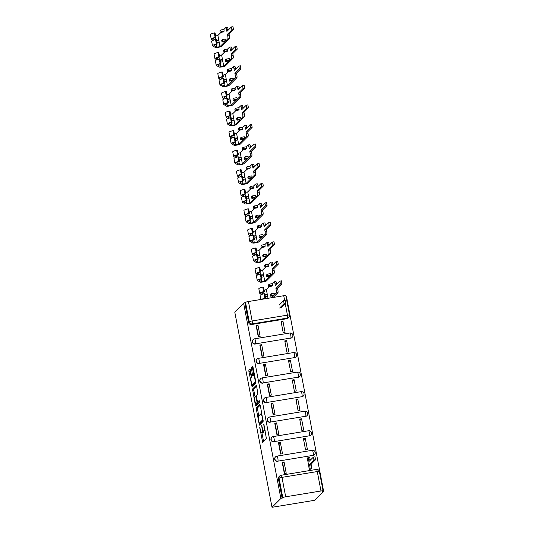 <?xml version="1.0" encoding="UTF-8"?>
<svg xmlns="http://www.w3.org/2000/svg" width="534" height="534" viewBox="0 0 534 534"><rect width="100%" height="100%" fill="white"/><g stroke="black" fill="none" stroke-linecap="round" stroke-linejoin="round"><path stroke-width="0.8" d="M259.724 427.213L262.648 442.332L266.393 438.621L263.869 424.116L263.903 426.092A4.045 0.768 -99.3 0 1 263.996 430.684L263.683 430.991A4.045 0.768 -99.3 0 1 263.589 431.045A4.045 0.768 -99.3 0 1 262.274 427.714L261.667 425.298L261.987 428.001A4.045 0.768 -99.3 0 1 262.081 432.593L261.767 432.907A4.045 0.768 -99.3 0 1 261.673 432.954A4.045 0.768 -99.3 0 1 260.358 429.623L259.724 427.213M290.576 338.276A2.577 2.503 45.1 0 0 291.911 337.595L292.145 337.361A2.577 2.503 -134.9 0 1 290.803 338.042L255.512 343.849A2.577 2.503 -134.9 0 1 253.216 339.517A2.577 2.503 -134.9 0 1 254.558 338.836A2.577 0.487 80.7 0 1 254.618 338.803A2.577 0.487 80.7 0 1 255.452 340.919A2.577 0.487 80.7 0 1 255.512 343.849L290.803 338.042A2.577 0.487 -99.3 0 0 290.75 335.118A2.577 0.487 80.7 0 0 289.909 332.996A2.577 0.487 80.7 0 0 289.849 333.029M294.301 357.827A2.577 2.503 45.1 0 0 295.642 357.146L295.876 356.912A2.577 2.503 -134.9 0 1 294.534 357.593L259.244 363.4A2.577 2.503 -134.9 0 1 256.947 359.068A2.577 2.503 -134.9 0 1 258.282 358.387A2.577 0.487 80.7 0 1 258.343 358.354A2.577 0.487 80.7 0 1 259.184 360.47A2.577 0.487 80.7 0 1 259.244 363.4L294.534 357.593A2.577 0.487 -99.3 0 0 294.474 354.669A2.577 0.487 80.7 0 0 293.64 352.547A2.577 0.487 80.7 0 0 293.58 352.58M298.032 377.378A2.577 2.503 45.1 0 0 299.374 376.697L299.601 376.463A2.577 2.503 -134.9 0 1 298.266 377.144L262.968 382.951A2.577 2.503 -134.9 0 1 260.679 378.619A2.577 2.503 -134.9 0 1 262.014 377.939A2.577 0.487 80.7 0 1 262.074 377.905A2.577 0.487 80.7 0 1 262.915 380.021A2.577 0.487 80.7 0 1 262.968 382.951L298.266 377.144A2.577 0.487 -99.3 0 0 298.206 374.221A2.577 0.487 80.7 0 0 297.371 372.098A2.577 0.487 80.7 0 0 297.304 372.131M301.763 396.929A2.577 2.503 45.1 0 0 303.098 396.248L303.332 396.014A2.577 2.503 -134.9 0 1 301.99 396.695L266.7 402.502A2.577 2.503 -134.9 0 1 264.403 398.17A2.577 2.503 -134.9 0 1 265.745 397.49A2.577 0.487 80.7 0 1 265.805 397.456A2.577 0.487 80.7 0 1 266.64 399.572A2.577 0.487 80.7 0 1 266.7 402.502L301.99 396.695A2.577 0.487 -99.3 0 0 301.937 393.772A2.577 0.487 80.7 0 0 301.096 391.649A2.577 0.487 80.7 0 0 301.036 391.682M305.495 416.48A2.577 2.503 45.1 0 0 306.83 415.792L307.063 415.565A2.577 2.503 -134.9 0 1 305.722 416.246L270.431 422.054A2.577 2.503 -134.9 0 1 268.135 417.721A2.577 2.503 -134.9 0 1 269.476 417.041A2.577 0.487 80.7 0 1 269.536 417.007A2.577 0.487 80.7 0 1 270.371 419.123A2.577 0.487 80.7 0 1 270.431 422.054L305.722 416.246A2.577 0.487 -99.3 0 0 305.662 413.323A2.577 0.487 80.7 0 0 304.827 411.2A2.577 0.487 80.7 0 0 304.767 411.233M309.219 436.031A2.577 2.503 45.1 0 0 310.561 435.344L310.788 435.117A2.577 2.503 -134.9 0 1 309.453 435.797L274.162 441.605A2.577 2.503 -134.9 0 1 271.866 437.273A2.577 2.503 -134.9 0 1 273.201 436.592A2.577 0.487 80.7 0 1 273.261 436.558A2.577 0.487 80.7 0 1 274.102 438.674A2.577 0.487 80.7 0 1 274.162 441.605L309.453 435.797A2.577 0.487 -99.3 0 0 309.393 432.874A2.577 0.487 80.7 0 0 308.559 430.751A2.577 0.487 80.7 0 0 308.498 430.784M312.951 455.582A2.577 2.503 45.1 0 0 314.292 454.895L314.519 454.668A2.577 2.503 -134.9 0 1 313.184 455.348L277.887 461.156A2.577 2.503 -134.9 0 1 275.591 456.824A2.577 2.503 -134.9 0 1 276.932 456.143A2.577 0.487 80.7 0 1 276.992 456.103A2.577 0.487 80.7 0 1 277.834 458.225A2.577 0.487 80.7 0 1 277.887 461.156L313.184 455.348A2.577 0.487 -99.3 0 0 313.124 452.425A2.577 0.487 80.7 0 0 312.283 450.302A2.577 0.487 80.7 0 0 312.223 450.336M250.353 369.908L249.912 368.881L248.871 369.922L248.897 371.357L252.081 386.916L255.819 383.198L255.793 381.763L253.023 367.245L252.609 366.204L251.32 367.479L252.535 375.122L252.949 376.163L253.603 375.529A3.378 0.641 -99.3 0 1 253.683 375.482A3.378 0.641 -99.3 0 1 254.825 378.493A3.378 0.641 -99.3 0 1 254.858 382.11L252.415 384.547A3.378 0.641 -99.3 0 1 252.335 384.587A3.378 0.641 -99.3 0 1 251.194 381.583A3.378 0.641 -99.3 0 1 251.16 377.965L251.534 376.123L250.353 369.908M243.624 303.205L280.871 498.469L272.013 507.3L234.766 312.043L243.624 303.205L245.527 302.357A2.577 0.34 -10.8 0 1 248.437 301.523L283.734 295.723A2.577 0.34 -10.8 0 1 285.837 295.662L289.548 315.087A2.577 0.34 -10.8 0 0 287.439 315.147L285.263 303.766M256.166 408.176L259.377 425.171L263.115 421.459L260.318 405.506L259.878 404.485L256.166 408.176L257.415 407.976L258.696 415.979M255.319 404.999L252.522 389.052L256.26 385.334L256.674 386.376L257.882 394.025L256.38 395.527L256.407 396.962L257.608 402.122L259.224 400.533L259.531 402.269L255.759 406.027L255.319 404.999L256.567 404.799L256.347 403.651M289.508 315.16A2.577 2.503 -134.9 0 1 288.834 317.39L288.18 318.044A2.577 2.503 -134.9 0 1 286.845 318.725L251.554 324.525L252.202 323.878A2.577 2.503 -134.9 0 1 249.231 321.782L245.527 302.357M320.981 490.986L317.276 471.555L281.979 477.363L285.683 496.787L320.981 490.986A2.577 0.34 169.2 0 1 323.09 490.92A2.577 0.34 169.2 0 1 323.05 490.993L322.402 491.64L323.651 491.434L286.404 296.176L285.95 296.25M323.651 491.434L314.786 500.271L272.013 507.3M285.683 496.787A2.577 0.34 169.2 0 0 282.773 497.615L279.068 478.19A2.577 2.503 -134.9 0 1 281.084 475.273A2.577 0.487 -99.3 0 1 281.144 475.24A2.577 2.577 0 0 0 279.743 475.954L279.095 476.602A2.577 2.503 -134.9 0 0 278.414 478.838L279.068 478.19A2.577 0.34 169.2 0 1 281.979 477.363A2.577 0.487 -99.3 0 0 281.144 475.24L316.435 469.439A2.577 0.487 -99.3 0 0 316.375 469.473M280.871 498.469L282.773 497.615M307.364 458.179L309.299 469.493L311.142 469.039M284.081 462.01L282.206 462.317L284.362 473.591L286.231 473.284L284.081 462.01L282.713 463.365L284.655 473.545M280.35 442.459L278.481 442.766L280.63 454.04L282.499 453.733L280.35 442.459L278.982 443.814L280.924 453.993M305.294 438.354L303.419 438.661L305.575 449.942L307.444 449.635L305.294 438.354L303.672 439.969M276.619 422.908L274.75 423.215L276.899 434.496L278.775 434.182L276.619 422.908L275.257 424.263L277.199 434.442M301.563 418.803L299.694 419.11L301.844 430.391L303.712 430.084L301.563 418.803L299.941 420.418M272.894 403.357L271.018 403.664L273.174 414.945L275.043 414.631L272.894 403.357L271.526 404.712L273.468 414.891M297.832 399.252L295.963 399.559L298.112 410.84L299.988 410.533L297.832 399.252L296.21 400.867M269.163 383.806L267.294 384.113L269.443 395.394L271.312 395.08L269.163 383.806L267.794 385.161L269.737 395.34M294.101 379.701L292.231 380.008L294.388 391.288L296.257 390.981L294.101 379.701L292.485 381.316M265.431 364.255L263.562 364.562L265.712 375.843L267.581 375.529L265.431 364.255L264.07 365.61L266.005 375.789M290.376 360.15L288.5 360.457L290.656 371.737L292.525 371.43L290.376 360.15L288.754 361.765M261.7 344.704L259.831 345.011L261.98 356.291L263.856 355.978L261.7 344.704L260.338 346.059L262.281 356.238M286.645 340.599L284.776 340.906L286.925 352.186L288.794 351.879L286.645 340.599L285.022 342.214M257.975 325.153L256.1 325.46L258.256 336.74L260.125 336.427L257.975 325.153L256.607 326.508L258.549 336.687M282.913 321.047L281.044 321.355L283.194 332.635L285.069 332.328L282.913 321.047L281.291 322.663M292.819 335.125A2.577 2.503 -134.9 0 1 292.145 337.361A2.577 2.577 0 0 0 289.909 332.996L254.618 338.803A2.577 2.577 0 0 0 253.216 339.517L252.982 339.744A2.577 2.503 45.1 0 0 255.279 344.076M296.55 354.676A2.577 2.503 -134.9 0 1 295.876 356.912A2.577 2.577 0 0 0 293.64 352.547L258.343 358.354A2.577 2.577 0 0 0 256.947 359.068L256.714 359.295A2.577 2.503 45.1 0 0 259.01 363.627M300.282 374.227A2.577 2.503 -134.9 0 1 299.601 376.463A2.577 2.577 0 0 0 297.371 372.098L262.074 377.905A2.577 2.577 0 0 0 260.679 378.619L260.445 378.846A2.577 2.503 45.1 0 0 262.741 383.178M304.006 393.778A2.577 2.503 -134.9 0 1 303.332 396.014A2.577 2.577 0 0 0 301.096 391.649L265.805 397.456A2.577 2.577 0 0 0 264.403 398.17L264.176 398.397A2.577 2.503 45.1 0 0 266.466 402.729M307.738 413.329A2.577 2.503 -134.9 0 1 307.063 415.565A2.577 2.577 0 0 0 304.827 411.2L269.536 417.007A2.577 2.577 0 0 0 268.135 417.721L267.901 417.948A2.577 2.503 45.1 0 0 270.197 422.281M311.469 432.88A2.577 2.503 -134.9 0 1 310.788 435.117A2.577 2.577 0 0 0 308.559 430.751L273.261 436.558A2.577 2.577 0 0 0 271.866 437.273L271.632 437.5A2.577 2.503 45.1 0 0 273.929 441.832M315.2 452.431A2.577 2.503 -134.9 0 1 314.519 454.668A2.577 2.577 0 0 0 312.283 450.302L276.992 456.103A2.577 2.577 0 0 0 275.591 456.824L275.364 457.051A2.577 2.503 45.1 0 0 277.66 461.383M244.872 303.005L248.577 322.429A2.577 2.503 45.1 0 0 251.554 324.525M282.119 498.262L278.414 478.838M261.673 432.954L262.922 432.754A4.045 0.768 -99.3 0 0 263.015 432.7L261.767 432.907M263.576 431.051A4.045 0.768 -99.3 0 1 263.322 432.393L263.015 432.7M263.589 431.045L264.837 430.845A4.045 0.768 -99.3 0 0 264.931 430.791L263.683 430.991M261.927 432.914L263.562 441.438M260.245 405.159L257.415 407.976M260.051 423.095L260.292 424.276M258.997 422.487L259.304 423.208L262.561 419.964L262.201 417.174A4.045 0.768 -99.3 0 0 260.886 413.843A4.045 0.768 -99.3 0 0 260.792 413.897L258.563 416.113A4.045 0.768 -99.3 0 0 258.656 420.705L258.997 422.487M260.505 423.008L259.304 423.208M263.149 420.412L260.552 423.001M255.052 396.849L253.797 390.281L252.549 390.488M256.594 386.029L253.763 388.845L253.797 390.281M258.816 401.908L259.511 401.274M254.818 397.082A3.378 0.641 -99.3 0 0 254.851 400.7A3.378 0.641 -99.3 0 0 255.993 403.704A3.378 0.641 -99.3 0 0 256.073 403.664L256.934 402.803L256.907 401.368L255.706 396.208L254.818 397.082M257.154 403.484A3.378 0.641 -99.3 0 0 257.241 403.504A3.378 0.641 -99.3 0 0 257.321 403.457L256.073 403.664M258.256 402.015L257.321 403.457M256.567 404.799L256.64 405.146M253.49 384.367A3.378 0.641 -99.3 0 0 253.583 384.38A3.378 0.641 -99.3 0 0 253.663 384.34L252.415 384.547M255.853 382.157L253.663 384.34M252.942 366.898L252.602 368.707L253.91 375.449M252.695 384.527L252.989 386.015M250.272 369.561L250.146 371.15L251.401 377.725M309.353 457.551A2.577 0.487 80.7 0 1 309.413 457.518A2.577 0.487 80.7 0 1 310.247 459.64L310.341 460.134M309.34 469.486L309.853 468.972A2.577 0.487 -99.3 0 0 309.8 466.048L309.486 464.42L313.932 459.988L313.411 457.091L308.939 461.536L308.625 459.907A2.577 0.487 -99.3 0 0 307.791 457.785A2.577 0.487 -99.3 0 0 307.731 457.818L307.177 458.366M313.451 457.097L315.033 456.824L315.547 459.727L311.108 464.153L311.422 465.781A2.577 0.487 80.7 0 1 311.476 468.705L309.853 468.972M310.962 469.219L311.476 468.705M311.108 464.153L309.486 464.42M279.649 308.011L284.095 303.586L283.581 300.682L279.102 305.128M283.614 300.689L285.196 300.415L285.717 303.319L281.271 307.744M275.784 281.592A2.577 0.487 80.7 0 1 275.844 281.558A2.577 0.487 80.7 0 1 276.679 283.681L276.779 284.175M274.483 294.815L271.365 295.322L271.058 293.693L274.176 293.186L274.483 294.815L276.292 293.012A2.577 0.487 -99.3 0 0 276.232 290.089L275.924 288.46L280.363 284.035L279.849 281.131L275.37 285.577L275.063 283.948A2.577 0.487 -99.3 0 0 274.222 281.825A2.577 0.487 -99.3 0 0 274.162 281.859L272.353 283.661L272.667 285.289L269.55 285.797L269.236 284.168L268.402 285.009L268.709 286.638L271.826 286.124L272.667 285.289M272.353 283.661L269.236 284.168M269.496 286.504L266.373 289.622L264.136 290.189M264.998 294.701L267.234 294.134L266.373 289.622M263.035 293.987L261.38 292.806M261.426 293.039A6.048 0.794 169.2 0 1 261.34 292.932A6.048 0.794 169.2 0 1 264.41 291.631L263.549 287.118L262.755 287.072A7.723 1.015 169.2 0 0 258.836 288.74L259.698 293.246A7.723 1.015 169.2 0 0 259.804 293.38L261.62 294.448M264.41 291.631L263.616 291.584L262.755 287.072M263.616 291.584A7.723 1.015 169.2 0 0 259.698 293.246M265.038 294.928A3.217 0.421 169.2 0 0 267.294 294.461M265.405 296.831L267.641 296.263L267.234 294.134M271.058 293.693L270.217 294.534L270.524 296.163L273.642 295.649L271.559 297.725M263.182 299.1A6.048 0.794 -10.8 0 1 265.678 298.272L264.817 293.76L264.023 293.713A7.723 1.015 169.2 0 0 260.105 295.382L260.886 299.481M265.678 298.272L264.884 298.226L264.023 293.713M264.884 298.226A7.723 1.015 169.2 0 0 261.506 299.38M279.889 281.138L281.471 280.864L281.985 283.768L277.54 288.193L277.854 289.822A2.577 0.487 80.7 0 1 277.914 292.745L276.292 293.012M273.181 297.458L277.914 292.745M270.524 296.163L271.365 295.322M268.709 286.638L269.55 285.797M277.54 288.193L275.924 288.46M272.053 262.04A2.577 0.487 80.7 0 1 272.113 262.007A2.577 0.487 80.7 0 1 272.954 264.13L273.048 264.624M270.751 275.264L267.634 275.771L267.327 274.142L270.444 273.635L270.751 275.264L272.56 273.461A2.577 0.487 -99.3 0 0 272.5 270.538L272.193 268.909L276.632 264.484L276.118 261.58L271.639 266.025L271.332 264.397A2.577 0.487 -99.3 0 0 270.491 262.274A2.577 0.487 -99.3 0 0 270.431 262.307L268.629 264.11L268.936 265.738L265.819 266.246L265.511 264.617L264.67 265.458L264.977 267.087L268.095 266.573L268.936 265.738M268.629 264.11L265.511 264.617M265.765 266.953L262.641 270.07L260.405 270.638M261.266 275.15L263.502 274.583L262.641 270.07M259.304 274.436L257.655 273.254M257.695 273.488A6.048 0.794 169.2 0 1 257.608 273.381A6.048 0.794 169.2 0 1 260.679 272.08L259.818 267.567L259.03 267.521A7.723 1.015 169.2 0 0 255.105 269.189L255.966 273.695A7.723 1.015 169.2 0 0 256.08 273.829L257.889 274.897M260.679 272.08L259.884 272.033L259.03 267.521M259.884 272.033A7.723 1.015 169.2 0 0 255.966 273.695M261.313 275.377A3.217 0.421 169.2 0 0 263.562 274.91M261.673 277.279L263.909 276.712L263.502 274.583M267.327 274.142L266.486 274.983L266.8 276.612L269.917 276.098L264.771 281.224L261.78 281.785L258.963 280.13A6.048 0.794 -10.8 0 1 258.877 280.03A6.048 0.794 -10.8 0 1 261.947 278.721L261.086 274.209L260.292 274.162A7.723 1.015 169.2 0 0 256.373 275.831L257.234 280.343A7.723 1.015 169.2 0 0 257.348 280.47L260.158 282.132A3.217 0.421 169.2 0 0 263.282 281.899A3.217 0.421 169.2 0 0 266.393 280.957L274.182 273.194L272.56 273.461M261.947 278.721L261.153 278.675L260.292 274.162M261.153 278.675A7.723 1.015 169.2 0 0 257.234 280.343M276.158 261.587L277.74 261.313L278.254 264.217L273.815 268.642L274.122 270.271A2.577 0.487 80.7 0 1 274.182 273.194M266.8 276.612L267.634 275.771M264.977 267.087L265.819 266.246M273.815 268.642L272.193 268.909M268.322 242.489A2.577 0.487 80.7 0 1 268.388 242.456A2.577 0.487 80.7 0 1 269.223 244.579L269.316 245.073M267.027 255.713L263.909 256.22L263.596 254.591L266.713 254.084L267.027 255.713L268.829 253.91A2.577 0.487 -99.3 0 0 268.776 250.987L268.462 249.358L272.907 244.932L272.387 242.029L267.914 246.474L267.601 244.846A2.577 0.487 -99.3 0 0 266.766 242.723A2.577 0.487 -99.3 0 0 266.706 242.756L264.897 244.559L265.211 246.187L262.087 246.695L261.78 245.066L260.939 245.907L261.253 247.536L264.37 247.022L265.211 246.187M264.897 244.559L261.78 245.066M262.04 247.409L258.91 250.519L256.674 251.087M257.535 255.599L259.771 255.032L258.91 250.519M255.579 254.885L253.924 253.703M253.97 253.937A6.048 0.794 169.2 0 1 253.877 253.837A6.048 0.794 169.2 0 1 256.954 252.529L256.093 248.016L255.299 247.97A7.723 1.015 169.2 0 0 251.374 249.638L252.235 254.144A7.723 1.015 169.2 0 0 252.348 254.277L254.164 255.345M256.954 252.529L256.16 252.482L255.299 247.97M256.16 252.482A7.723 1.015 169.2 0 0 252.235 254.144M257.582 255.826A3.217 0.421 169.2 0 0 259.838 255.359M257.942 257.728L260.178 257.161L259.771 255.032M263.596 254.591L262.755 255.432L263.068 257.061L266.186 256.547L261.039 261.673L258.049 262.234L255.232 260.579A6.048 0.794 -10.8 0 1 255.145 260.479A6.048 0.794 -10.8 0 1 258.216 259.17L257.361 254.658L256.567 254.611A7.723 1.015 169.2 0 0 252.642 256.28L253.503 260.792A7.723 1.015 169.2 0 0 253.617 260.919L256.427 262.581A3.217 0.421 169.2 0 0 259.557 262.348A3.217 0.421 169.2 0 0 262.661 261.406L270.451 253.643L268.829 253.91M258.216 259.17L257.428 259.123L256.567 254.611M257.428 259.123A7.723 1.015 169.2 0 0 253.503 260.792M272.427 242.036L274.009 241.762L274.523 244.665L270.084 249.091L270.398 250.72A2.577 0.487 80.7 0 1 270.451 253.643M263.068 257.061L263.909 256.22M261.253 247.536L262.087 246.695M270.084 249.091L268.462 249.358M264.597 222.938A2.577 0.487 80.7 0 1 264.657 222.905A2.577 0.487 80.7 0 1 265.491 225.028L265.585 225.522M263.295 236.161L260.178 236.669L259.864 235.04L262.982 234.533L263.295 236.161L265.104 234.359A2.577 0.487 -99.3 0 0 265.044 231.436L264.731 229.807L269.176 225.381L268.662 222.478L264.183 226.923L263.869 225.295A2.577 0.487 -99.3 0 0 263.035 223.172A2.577 0.487 -99.3 0 0 262.975 223.205L261.166 225.008L261.48 226.636L258.363 227.144L258.049 225.515L257.208 226.356L257.522 227.985L260.639 227.471L261.48 226.636M261.166 225.008L258.049 225.515M258.309 227.858L255.185 230.968L252.949 231.536M253.81 236.048L256.046 235.481L255.185 230.968M251.848 235.334L250.192 234.152M250.239 234.386A6.048 0.794 169.2 0 1 250.152 234.286A6.048 0.794 169.2 0 1 253.223 232.978L252.362 228.465L251.567 228.418A7.723 1.015 169.2 0 0 247.649 230.087L248.51 234.593A7.723 1.015 169.2 0 0 248.617 234.726L250.433 235.794M253.223 232.978L252.428 232.931L251.567 228.418M252.428 232.931A7.723 1.015 169.2 0 0 248.51 234.593M253.85 236.275A3.217 0.421 169.2 0 0 256.106 235.808M254.217 238.177L256.447 237.61L256.046 235.481M259.864 235.04L259.03 235.881L259.337 237.51L262.454 236.996L257.308 242.122L254.317 242.683L251.507 241.028A6.048 0.794 -10.8 0 1 251.421 240.927A6.048 0.794 -10.8 0 1 254.491 239.619L253.63 235.107L252.836 235.06A7.723 1.015 169.2 0 0 248.911 236.729L249.772 241.241A7.723 1.015 169.2 0 0 249.885 241.368L252.702 243.03A3.217 0.421 169.2 0 0 255.826 242.796A3.217 0.421 169.2 0 0 258.93 241.855L266.72 234.092L265.104 234.359M254.491 239.619L253.697 239.572L252.502 233.178M253.697 239.572A7.723 1.015 169.2 0 0 249.772 241.241M268.695 222.484L270.277 222.211L270.798 225.114L266.353 229.54L266.666 231.169A2.577 0.487 80.7 0 1 266.72 234.092M259.337 237.51L260.178 236.669M257.522 227.985L258.363 227.144M266.353 229.54L264.731 229.807M260.866 203.387A2.577 0.487 80.7 0 1 260.926 203.354A2.577 0.487 80.7 0 1 261.767 205.477L261.86 205.97M259.564 216.61L256.447 217.118L256.14 215.489L259.257 214.982L259.564 216.61L261.373 214.808A2.577 0.487 -99.3 0 0 261.313 211.885L261.006 210.256L265.445 205.83L264.931 202.927L260.452 207.372L260.145 205.744A2.577 0.487 -99.3 0 0 259.304 203.621A2.577 0.487 -99.3 0 0 259.244 203.654L257.441 205.457L257.748 207.085L254.631 207.593L254.317 205.964L253.483 206.805L253.79 208.434L256.907 207.92L257.748 207.085M257.441 205.457L254.317 205.964M254.578 208.307L251.454 211.417L249.218 211.985M250.079 216.497L252.315 215.93L251.454 211.417M248.116 215.783L246.468 214.601M246.508 214.835A6.048 0.794 169.2 0 1 246.421 214.735A6.048 0.794 169.2 0 1 249.491 213.426L248.63 208.914L247.836 208.867A7.723 1.015 169.2 0 0 243.918 210.536L244.779 215.042A7.723 1.015 169.2 0 0 244.892 215.175L246.701 216.243M249.491 213.426L248.697 213.38L247.836 208.867M248.697 213.38A7.723 1.015 169.2 0 0 244.779 215.042M250.126 216.724A3.217 0.421 169.2 0 0 252.375 216.257M250.486 218.626L252.722 218.059L252.315 215.93M256.14 215.489L255.299 216.33L255.606 217.959L258.723 217.445L253.583 222.571L250.586 223.132L247.776 221.477A6.048 0.794 -10.8 0 1 247.689 221.376A6.048 0.794 -10.8 0 1 250.76 220.068L249.899 215.556L249.104 215.509A7.723 1.015 169.2 0 0 245.186 217.178L246.047 221.69A7.723 1.015 169.2 0 0 246.154 221.817L248.971 223.479A3.217 0.421 169.2 0 0 252.095 223.245A3.217 0.421 169.2 0 0 255.199 222.304L262.995 214.541L261.373 214.808M250.76 220.068L249.965 220.021L249.104 215.509M249.965 220.021A7.723 1.015 169.2 0 0 246.047 221.69M264.971 202.933L266.553 202.66L267.067 205.563L262.621 209.989L262.935 211.618A2.577 0.487 80.7 0 1 262.995 214.541M255.606 217.959L256.447 217.118M253.79 208.434L254.631 207.593M262.621 209.989L261.006 210.256M257.134 183.836A2.577 0.487 80.7 0 1 257.194 183.803A2.577 0.487 80.7 0 1 258.035 185.925L258.129 186.419M255.839 197.059L252.716 197.567L252.408 195.938L255.526 195.431L255.839 197.059L257.642 195.257A2.577 0.487 -99.3 0 0 257.582 192.333L257.275 190.705L261.713 186.279L261.199 183.376L256.721 187.821L256.413 186.192A2.577 0.487 -99.3 0 0 255.572 184.07A2.577 0.487 -99.3 0 0 255.512 184.103L253.71 185.905L254.017 187.534L250.9 188.048L250.593 186.413L249.752 187.254L250.059 188.882L253.176 188.368L254.017 187.534M253.71 185.905L250.593 186.413M250.846 188.756L247.723 191.866L245.486 192.434M246.348 196.946L248.584 196.378L247.723 191.866M244.392 196.232L242.736 195.05M242.776 195.284A6.048 0.794 169.2 0 1 242.69 195.184A6.048 0.794 169.2 0 1 245.76 193.875L244.906 189.363L244.111 189.316A7.723 1.015 169.2 0 0 240.187 190.985L241.048 195.491A7.723 1.015 169.2 0 0 241.161 195.624L242.97 196.692M245.76 193.875L244.972 193.829L244.111 189.316M244.972 193.829A7.723 1.015 169.2 0 0 241.048 195.491M246.394 197.173A3.217 0.421 169.2 0 0 248.644 196.706M246.755 199.075L248.991 198.508L248.584 196.378M252.408 195.938L251.567 196.779L251.881 198.408L254.998 197.894L249.852 203.02L246.862 203.581L244.045 201.925A6.048 0.794 -10.8 0 1 243.958 201.825A6.048 0.794 -10.8 0 1 247.028 200.517L246.167 196.005L245.373 195.958A7.723 1.015 169.2 0 0 241.455 197.627L242.316 202.139A7.723 1.015 169.2 0 0 242.429 202.266L245.239 203.928A3.217 0.421 169.2 0 0 248.363 203.694A3.217 0.421 169.2 0 0 251.474 202.753L259.264 194.99L257.642 195.257M247.028 200.517L246.234 200.47L245.373 195.958M246.234 200.47A7.723 1.015 169.2 0 0 242.316 202.139M261.239 183.382L262.821 183.109L263.335 186.012L258.897 190.438L259.204 192.066A2.577 0.487 80.7 0 1 259.264 194.99M251.881 198.408L252.716 197.567M250.059 188.882L250.9 188.048M258.897 190.438L257.275 190.705M253.41 164.285A2.577 0.487 80.7 0 1 253.47 164.252A2.577 0.487 80.7 0 1 254.304 166.374L254.398 166.868M252.108 177.508L248.991 178.016L248.677 176.387L251.794 175.88L252.108 177.508L253.91 175.706A2.577 0.487 -99.3 0 0 253.857 172.782L253.543 171.154L257.989 166.728L257.468 163.825L252.996 168.27L252.682 166.641A2.577 0.487 -99.3 0 0 251.848 164.519A2.577 0.487 -99.3 0 0 251.788 164.552L249.979 166.354L250.292 167.983L247.175 168.497L246.862 166.862L246.02 167.703L246.334 169.331L249.451 168.817L250.292 167.983M249.979 166.354L246.862 166.862M247.122 169.205L243.991 172.315L241.755 172.882M242.616 177.395L244.852 176.827L243.991 172.315M240.66 176.681L239.005 175.499M239.052 175.733A6.048 0.794 169.2 0 1 238.965 175.633A6.048 0.794 169.2 0 1 242.036 174.324L241.174 169.812L240.38 169.765A7.723 1.015 169.2 0 0 236.455 171.434L237.316 175.946A7.723 1.015 169.2 0 0 237.43 176.073L239.245 177.141M242.036 174.324L241.241 174.278L240.38 169.765M241.241 174.278A7.723 1.015 169.2 0 0 237.316 175.946M242.663 177.622A3.217 0.421 169.2 0 0 244.919 177.154M243.023 179.524L245.26 178.957L244.852 176.827M248.677 176.387L247.836 177.228L248.15 178.857L251.267 178.343L246.121 183.469L243.13 184.03L240.313 182.374A6.048 0.794 -10.8 0 1 240.227 182.274A6.048 0.794 -10.8 0 1 243.304 180.966L242.443 176.454L241.648 176.407A7.723 1.015 169.2 0 0 237.723 178.076L238.585 182.588A7.723 1.015 169.2 0 0 238.698 182.715L241.508 184.377A3.217 0.421 169.2 0 0 244.639 184.143A3.217 0.421 169.2 0 0 247.743 183.202L255.532 175.439L253.91 175.706M243.304 180.966L242.509 180.919L241.648 176.407M242.509 180.919A7.723 1.015 169.2 0 0 238.585 182.588M257.508 163.831L259.09 163.558L259.604 166.461L255.165 170.887L255.479 172.515A2.577 0.487 80.7 0 1 255.532 175.439M248.15 178.857L248.991 178.016M246.334 169.331L247.175 168.497M255.165 170.887L253.543 171.154M249.678 144.734A2.577 0.487 80.7 0 1 249.738 144.701A2.577 0.487 80.7 0 1 250.573 146.823L250.666 147.317M248.377 157.957L245.26 158.464L244.946 156.836L248.07 156.328L248.377 157.957L250.186 156.155A2.577 0.487 -99.3 0 0 250.126 153.231L249.812 151.603L254.257 147.177L253.743 144.273L249.265 148.719L248.951 147.09A2.577 0.487 -99.3 0 0 248.116 144.968A2.577 0.487 -99.3 0 0 248.056 145.001L246.247 146.803L246.561 148.432L243.444 148.946L243.13 147.311L242.289 148.152L242.603 149.78L245.72 149.266L246.561 148.432M246.247 146.803L243.13 147.311M243.391 149.653L240.267 152.764L238.031 153.331M238.892 157.844L241.128 157.276L240.267 152.764M236.929 157.13L235.274 155.948M235.32 156.182A6.048 0.794 169.2 0 1 235.234 156.082A6.048 0.794 169.2 0 1 238.304 154.773L237.443 150.261L236.649 150.214A7.723 1.015 169.2 0 0 232.731 151.883L233.592 156.395A7.723 1.015 169.2 0 0 233.698 156.522L235.514 157.59M238.304 154.773L237.51 154.727L236.649 150.214M237.51 154.727A7.723 1.015 169.2 0 0 233.592 156.395M238.932 158.071A3.217 0.421 169.2 0 0 241.188 157.603M239.299 159.973L241.528 159.406L241.128 157.276M244.946 156.836L244.111 157.677L244.418 159.306L247.536 158.792L242.389 163.918L239.399 164.479L236.589 162.823A6.048 0.794 -10.8 0 1 236.502 162.723A6.048 0.794 -10.8 0 1 239.572 161.415L238.711 156.903L237.917 156.856A7.723 1.015 169.2 0 0 233.992 158.525L234.853 163.037A7.723 1.015 169.2 0 0 234.967 163.164L237.784 164.826A3.217 0.421 169.2 0 0 240.907 164.592A3.217 0.421 169.2 0 0 244.011 163.651L251.808 155.888L250.186 156.155M239.572 161.415L238.778 161.368L237.583 154.973M238.778 161.368A7.723 1.015 169.2 0 0 234.853 163.037M253.783 144.28L255.365 144.006L255.879 146.91L251.434 151.336L251.748 152.964A2.577 0.487 80.7 0 1 251.808 155.888M244.418 159.306L245.26 158.464M242.603 149.78L243.444 148.946M251.434 151.336L249.812 151.603M245.947 125.183A2.577 0.487 80.7 0 1 246.007 125.15A2.577 0.487 80.7 0 1 246.848 127.272L246.942 127.766M244.645 138.406L241.528 138.913L241.221 137.285L244.338 136.777L244.645 138.406L246.454 136.604A2.577 0.487 -99.3 0 0 246.394 133.68L246.087 132.052L250.526 127.626L250.012 124.722L245.533 129.168L245.226 127.539A2.577 0.487 -99.3 0 0 244.385 125.417A2.577 0.487 -99.3 0 0 244.325 125.45L242.523 127.252L242.83 128.881L239.713 129.395L239.406 127.76L238.564 128.601L238.872 130.229L241.989 129.715L242.83 128.881M242.523 127.252L239.406 127.76M239.659 130.102L236.535 133.213L234.299 133.78M235.16 138.293L237.396 137.725L236.535 133.213M233.198 137.578L231.549 136.397M231.589 136.631A6.048 0.794 169.2 0 1 231.502 136.53A6.048 0.794 169.2 0 1 234.573 135.222L233.712 130.71L232.917 130.663A7.723 1.015 169.2 0 0 228.999 132.332L229.86 136.844A7.723 1.015 169.2 0 0 229.974 136.971L231.783 138.039M234.573 135.222L233.779 135.175L232.917 130.663M233.779 135.175A7.723 1.015 169.2 0 0 229.86 136.844M235.207 138.52A3.217 0.421 169.2 0 0 237.456 138.052M235.567 140.422L237.804 139.855L237.396 137.725M241.221 137.285L240.38 138.126L240.687 139.754L243.804 139.24L238.665 144.367L235.674 144.928L232.857 143.272A6.048 0.794 -10.8 0 1 232.771 143.172A6.048 0.794 -10.8 0 1 235.841 141.864L234.98 137.351L234.186 137.305A7.723 1.015 169.2 0 0 230.267 138.974L231.129 143.486A7.723 1.015 169.2 0 0 231.235 143.613L234.052 145.275A3.217 0.421 169.2 0 0 237.176 145.041A3.217 0.421 169.2 0 0 240.287 144.1L248.076 136.337L246.454 136.604M235.841 141.864L235.047 141.817L234.186 137.305M235.047 141.817A7.723 1.015 169.2 0 0 231.129 143.486M250.052 124.729L251.634 124.455L252.148 127.359L247.709 131.785L248.016 133.413A2.577 0.487 80.7 0 1 248.076 136.337M240.687 139.754L241.528 138.913M238.872 130.229L239.713 129.395M247.709 131.785L246.087 132.052M242.216 105.632A2.577 0.487 80.7 0 1 242.276 105.598A2.577 0.487 80.7 0 1 243.117 107.721L243.21 108.215M240.921 118.855L237.804 119.362L237.49 117.734L240.607 117.226L240.921 118.855L242.723 117.053A2.577 0.487 -99.3 0 0 242.663 114.129L242.356 112.5L246.795 108.075L246.281 105.171L241.809 109.617L241.495 107.988A2.577 0.487 -99.3 0 0 240.66 105.865A2.577 0.487 -99.3 0 0 240.594 105.899L238.791 107.701L239.098 109.33L235.981 109.844L235.674 108.208L234.833 109.049L235.14 110.678L238.264 110.164L239.098 109.33M238.791 107.701L235.674 108.208M235.928 110.551L232.804 113.662L230.568 114.229M231.429 118.742L233.665 118.174L232.804 113.662M229.473 118.027L227.818 116.846M227.858 117.079A6.048 0.794 169.2 0 1 227.771 116.979A6.048 0.794 169.2 0 1 230.848 115.671L229.987 111.159L229.193 111.112A7.723 1.015 169.2 0 0 225.268 112.781L226.129 117.293A7.723 1.015 169.2 0 0 226.242 117.42L228.051 118.488M230.848 115.671L230.054 115.624L229.193 111.112M230.054 115.624A7.723 1.015 169.2 0 0 226.129 117.293M231.476 118.969A3.217 0.421 169.2 0 0 233.725 118.501M231.836 120.871L234.072 120.304L233.665 118.174M237.49 117.734L236.649 118.575L236.963 120.203L240.08 119.689L234.933 124.816L231.943 125.377L229.126 123.721A6.048 0.794 -10.8 0 1 229.039 123.621A6.048 0.794 -10.8 0 1 232.11 122.313L231.249 117.8L230.454 117.754A7.723 1.015 169.2 0 0 226.536 119.422L227.397 123.935A7.723 1.015 169.2 0 0 227.511 124.062L230.321 125.724A3.217 0.421 169.2 0 0 233.445 125.49A3.217 0.421 169.2 0 0 236.555 124.549L244.345 116.786L242.723 117.053M232.11 122.313L231.315 122.266L230.454 117.754M231.315 122.266A7.723 1.015 169.2 0 0 227.397 123.935M246.321 105.178L247.903 104.904L248.417 107.808L243.978 112.233L244.285 113.862A2.577 0.487 80.7 0 1 244.345 116.786M236.963 120.203L237.804 119.362M235.14 110.678L235.981 109.844M243.978 112.233L242.356 112.5M238.491 86.081A2.577 0.487 80.7 0 1 238.551 86.047A2.577 0.487 80.7 0 1 239.386 88.17L239.479 88.664M237.189 99.304L234.072 99.811L233.758 98.183L236.876 97.675L237.189 99.304L238.992 97.502A2.577 0.487 -99.3 0 0 238.938 94.578L238.625 92.949L243.07 88.524L242.549 85.62L238.077 90.066L237.763 88.437A2.577 0.487 -99.3 0 0 236.929 86.314A2.577 0.487 -99.3 0 0 236.869 86.348L235.06 88.15L235.374 89.779L232.257 90.293L231.943 88.657L231.102 89.498L231.416 91.127L234.533 90.613L235.374 89.779M235.06 88.15L231.943 88.657M232.203 91L229.073 94.111L226.843 94.678M227.698 99.191L229.934 98.623L229.073 94.111M225.742 98.476L224.086 97.295M224.133 97.528A6.048 0.794 169.2 0 1 224.046 97.428A6.048 0.794 169.2 0 1 227.117 96.12L226.256 91.608L225.461 91.561A7.723 1.015 169.2 0 0 221.537 93.23L222.398 97.742A7.723 1.015 169.2 0 0 222.511 97.869L224.327 98.937M227.117 96.12L226.323 96.073L225.461 91.561M226.323 96.073A7.723 1.015 169.2 0 0 222.398 97.742M227.744 99.424A3.217 0.421 169.2 0 0 230 98.95M228.105 101.32L230.341 100.752L229.934 98.623M233.758 98.183L232.917 99.024L233.231 100.652L236.348 100.138L231.202 105.265L228.212 105.825L225.401 104.17A6.048 0.794 -10.8 0 1 225.308 104.07A6.048 0.794 -10.8 0 1 228.385 102.762L227.524 98.249L226.73 98.203A7.723 1.015 169.2 0 0 222.805 99.871L223.666 104.384A7.723 1.015 169.2 0 0 223.779 104.51L226.59 106.173A3.217 0.421 169.2 0 0 229.72 105.939A3.217 0.421 169.2 0 0 232.824 104.998L240.614 97.235L238.992 97.502M228.385 102.762L227.591 102.715L226.73 98.203M227.591 102.715A7.723 1.015 169.2 0 0 223.666 104.384M242.59 85.627L244.172 85.353L244.692 88.257L240.247 92.682L240.56 94.311A2.577 0.487 80.7 0 1 240.614 97.235M233.231 100.652L234.072 99.811M231.416 91.127L232.257 90.293M240.247 92.682L238.625 92.949M234.76 66.53A2.577 0.487 80.7 0 1 234.82 66.496A2.577 0.487 80.7 0 1 235.654 68.619L235.754 69.113M233.458 79.753L230.341 80.26L230.034 78.632L233.151 78.124L233.458 79.753L235.267 77.951A2.577 0.487 -99.3 0 0 235.207 75.027L234.893 73.398L239.339 68.973L238.825 66.069L234.346 70.515L234.039 68.886A2.577 0.487 -99.3 0 0 233.198 66.763A2.577 0.487 -99.3 0 0 233.138 66.797L231.329 68.599L231.643 70.228L228.525 70.742L228.212 69.106L227.371 69.947L227.684 71.576L230.801 71.062L231.643 70.228M231.329 68.599L228.212 69.106M228.472 71.449L225.348 74.56L223.112 75.127M223.973 79.639L226.209 79.072L225.348 74.56M222.011 78.925L220.355 77.744M220.402 77.977A6.048 0.794 169.2 0 1 220.315 77.877A6.048 0.794 169.2 0 1 223.386 76.569L222.524 72.057L221.73 72.01A7.723 1.015 169.2 0 0 217.812 73.679L218.673 78.191A7.723 1.015 169.2 0 0 218.78 78.318L220.595 79.386M223.386 76.569L222.591 76.522L221.73 72.01M222.591 76.522A7.723 1.015 169.2 0 0 218.673 78.191M224.013 79.873A3.217 0.421 169.2 0 0 226.269 79.399M224.38 81.769L226.616 81.201L226.209 79.072M230.034 78.632L229.193 79.473L229.5 81.101L232.617 80.587L227.471 85.714L224.48 86.274L221.67 84.619A6.048 0.794 -10.8 0 1 221.583 84.519A6.048 0.794 -10.8 0 1 224.654 83.211L223.793 78.698L222.998 78.652A7.723 1.015 169.2 0 0 219.08 80.32L219.935 84.833A7.723 1.015 169.2 0 0 220.048 84.959L222.865 86.621A3.217 0.421 169.2 0 0 225.989 86.388A3.217 0.421 169.2 0 0 229.093 85.447L236.889 77.684L235.267 77.951M224.654 83.211L223.859 83.164L222.671 76.769M223.859 83.164A7.723 1.015 169.2 0 0 219.935 84.833M238.865 66.076L240.447 65.802L240.961 68.706L236.515 73.131L236.829 74.76A2.577 0.487 80.7 0 1 236.889 77.684M229.5 81.101L230.341 80.26M227.684 71.576L228.525 70.742M236.515 73.131L234.893 73.398M231.028 46.979A2.577 0.487 80.7 0 1 231.088 46.945A2.577 0.487 80.7 0 1 231.93 49.068L232.023 49.562M229.727 60.202L226.61 60.716L226.303 59.08L229.42 58.573L229.727 60.202L231.536 58.4A2.577 0.487 -99.3 0 0 231.476 55.476L231.169 53.847L235.607 49.422L235.093 46.518L230.615 50.964L230.308 49.335A2.577 0.487 -99.3 0 0 229.466 47.212A2.577 0.487 -99.3 0 0 229.406 47.246L227.604 49.048L227.911 50.677L224.794 51.191L224.487 49.555L223.646 50.396L223.953 52.025L227.07 51.511L227.911 50.677M227.604 49.048L224.487 49.555M224.741 51.898L221.617 55.009L219.381 55.576M220.242 60.088L222.478 59.521L221.617 55.009M218.279 59.374L216.63 58.193M216.671 58.426A6.048 0.794 169.2 0 1 216.584 58.326A6.048 0.794 169.2 0 1 219.654 57.018L218.793 52.506L217.999 52.459A7.723 1.015 169.2 0 0 214.081 54.128L214.942 58.64A7.723 1.015 169.2 0 0 215.055 58.767L216.864 59.835M219.654 57.018L218.86 56.971L217.999 52.459M218.86 56.971A7.723 1.015 169.2 0 0 214.942 58.64M220.288 60.322A3.217 0.421 169.2 0 0 222.538 59.848M220.649 62.218L222.885 61.65L222.478 59.521M226.303 59.08L225.461 59.921L225.769 61.55L228.892 61.036L223.746 66.163L220.756 66.723L217.939 65.068A6.048 0.794 -10.8 0 1 217.852 64.968A6.048 0.794 -10.8 0 1 220.922 63.659L220.061 59.147L219.267 59.1A7.723 1.015 169.2 0 0 215.349 60.769L216.21 65.281A7.723 1.015 169.2 0 0 216.317 65.408L219.134 67.07A3.217 0.421 169.2 0 0 222.257 66.837A3.217 0.421 169.2 0 0 225.368 65.896L233.158 58.133L231.536 58.4M220.922 63.659L220.128 63.613L219.267 59.1M220.128 63.613A7.723 1.015 169.2 0 0 216.21 65.281M235.134 46.525L236.716 46.251L237.229 49.155L232.791 53.58L233.098 55.209A2.577 0.487 80.7 0 1 233.158 58.133M225.769 61.55L226.61 60.716M223.953 52.025L224.794 51.191M232.791 53.58L231.169 53.847M227.297 27.428A2.577 0.487 80.7 0 1 227.357 27.394A2.577 0.487 80.7 0 1 228.198 29.517L228.292 30.011M226.002 40.651L222.885 41.165L222.571 39.529L225.688 39.022L226.002 40.651L227.804 38.849A2.577 0.487 -99.3 0 0 227.751 35.925L227.437 34.296L231.876 29.871L231.362 26.967L226.89 31.413L226.576 29.784A2.577 0.487 -99.3 0 0 225.742 27.661A2.577 0.487 -99.3 0 0 225.675 27.695L223.873 29.497L224.18 31.126L221.063 31.639L220.756 30.004L219.915 30.845L220.228 32.474L223.346 31.96L224.18 31.126M223.873 29.497L220.756 30.004M221.016 32.347L217.885 35.458L215.649 36.025M216.51 40.537L218.746 39.97L217.885 35.458M214.555 39.823L212.899 38.642M212.946 38.875A6.048 0.794 169.2 0 1 212.852 38.775A6.048 0.794 169.2 0 1 215.93 37.467L215.069 32.954L214.274 32.908A7.723 1.015 169.2 0 0 210.349 34.576L211.21 39.089A7.723 1.015 169.2 0 0 211.324 39.216L213.133 40.284M215.93 37.467L215.135 37.42L214.274 32.908M215.135 37.42A7.723 1.015 169.2 0 0 211.21 39.089M216.557 40.771A3.217 0.421 169.2 0 0 218.813 40.297M216.917 42.667L219.154 42.099L218.746 39.97M222.571 39.529L221.73 40.37L222.044 41.999L225.161 41.485L220.015 46.612L217.024 47.172L214.207 45.517A6.048 0.794 -10.8 0 1 214.121 45.417A6.048 0.794 -10.8 0 1 217.191 44.108L216.33 39.596L215.542 39.549A7.723 1.015 169.2 0 0 211.618 41.218L212.479 45.73A7.723 1.015 169.2 0 0 212.592 45.857L215.402 47.519A3.217 0.421 169.2 0 0 218.526 47.286A3.217 0.421 169.2 0 0 221.637 46.345L229.426 38.581L227.804 38.849M217.191 44.108L216.397 44.062L215.542 39.549M216.397 44.062A7.723 1.015 169.2 0 0 212.479 45.73M231.402 26.974L232.984 26.7L233.498 29.604L229.059 34.029L229.366 35.658A2.577 0.487 80.7 0 1 229.426 38.581M222.044 41.999L222.885 41.165M220.228 32.474L221.063 31.639M229.059 34.029L227.437 34.296M260.078 428.168L259.744 428.221M263.916 424.343L263.582 424.403M286.845 318.725L287.492 318.077L252.202 323.878A2.577 0.487 80.7 0 0 252.141 320.954L287.439 315.147A2.577 0.487 80.7 0 1 287.492 318.077A2.577 2.503 -134.9 0 0 288.834 317.39A2.577 2.577 0 0 0 289.548 315.087M284.642 300.508L283.734 295.723M248.437 301.523L252.141 320.954A2.577 0.34 169.2 0 0 249.231 321.782L248.577 322.429M317.276 471.555A2.577 0.34 -10.8 0 1 319.379 471.495A2.577 2.577 0 0 0 316.435 469.439A2.577 0.487 -99.3 0 1 317.276 471.555M263.322 432.393L262.081 432.593M262.321 427.948L261.987 428.001M265.091 430.504L263.996 430.684M264.237 426.039L263.903 426.092M263.489 441.084L262.241 441.291M260.212 423.929L258.963 424.129M257.441 409.411L256.2 409.618M263.062 419.878L262.561 419.964M262.875 418.903L262.541 418.956M262.534 417.121L262.201 417.174M253.763 388.845L252.522 389.052M258.883 401.902L257.635 402.109M258.182 402.603L256.934 402.803M257.241 401.314L256.907 401.368M256.453 397.196L256.12 397.249M256.307 396.121L255.739 396.215M255.826 381.95L254.858 382.11M253.783 374.921L252.535 375.122M252.602 368.707L251.354 368.914M252.569 367.272L251.32 367.479M252.916 385.668L251.668 385.875M250.146 371.15L248.897 371.357M250.119 369.715L248.871 369.922M310.247 459.64L308.625 459.907M311.422 465.781L309.8 466.048M315.547 459.727L313.932 459.988M285.717 303.319L284.095 303.586M276.679 283.681L275.063 283.948M264.056 293.713L263.696 291.831M268.028 298.306L267.641 296.263M277.854 289.822L276.232 290.089M281.985 283.768L280.363 284.035M272.954 264.13L271.332 264.397M260.325 274.162L259.965 272.28M264.771 281.224L263.909 276.712M261.78 281.785L261.233 278.922M274.122 270.271L272.5 270.538M278.254 264.217L276.632 264.484M269.223 244.579L267.601 244.846M256.594 254.611L256.233 252.729M261.039 261.673L260.178 257.161M258.049 262.234L257.501 259.37M270.398 250.72L268.776 250.987M274.523 244.665L272.907 244.932M265.491 225.028L263.869 225.295M257.308 242.122L256.447 237.61M254.317 242.683L253.77 239.819M266.666 231.169L265.044 231.436M270.798 225.114L269.176 225.381M261.767 205.477L260.145 205.744M249.138 215.509L248.777 213.627M253.583 222.571L252.722 218.059M250.586 223.132L250.046 220.268M262.935 211.618L261.313 211.885M267.067 205.563L265.445 205.83M258.035 185.925L256.413 186.192M245.406 195.958L245.046 194.076M249.852 203.02L248.991 198.508M246.862 203.581L246.314 200.717M259.204 192.066L257.582 192.333M263.335 186.012L261.713 186.279M254.304 166.374L252.682 166.641M241.675 176.407L241.315 174.525M246.121 183.469L245.26 178.957M243.13 184.03L242.583 181.166M255.479 172.515L253.857 172.782M259.604 166.461L257.989 166.728M250.573 146.823L248.951 147.09M242.389 163.918L241.528 159.406M239.399 164.479L238.852 161.615M251.748 152.964L250.126 153.231M255.879 146.91L254.257 147.177M246.848 127.272L245.226 127.539M234.219 137.305L233.859 135.422M238.665 144.367L237.804 139.855M235.674 144.928L235.127 142.064M248.016 133.413L246.394 133.68M252.148 127.359L250.526 127.626M243.117 107.721L241.495 107.988M230.488 117.754L230.127 115.871M234.933 124.816L234.072 120.304M231.943 125.377L231.396 122.513M244.285 113.862L242.663 114.129M248.417 107.808L246.795 108.075M239.386 88.17L237.763 88.437M226.756 98.203L226.396 96.32M231.202 105.265L230.341 100.752M228.212 105.825L227.664 102.962M240.56 94.311L238.938 94.578M244.692 88.257L243.07 88.524M235.654 68.619L234.039 68.886M227.471 85.714L226.616 81.201M224.48 86.274L223.933 83.411M236.829 74.76L235.207 75.027M240.961 68.706L239.339 68.973M231.93 49.068L230.308 49.335M219.3 59.1L218.94 57.218M223.746 66.163L222.885 61.65M220.756 66.723L220.208 63.86M233.098 55.209L231.476 55.476M237.229 49.155L235.607 49.422M228.198 29.517L226.576 29.784M215.569 39.549L215.209 37.667M220.015 46.612L219.154 42.099M217.024 47.172L216.477 44.309M229.366 35.658L227.751 35.925M233.498 29.604L231.876 29.871M323.09 490.92L319.379 471.495M260.532 423.015L259.284 423.222M261.88 413.676L260.886 413.843M258.85 401.915L257.608 402.122M257.241 403.504L255.993 403.704M256.307 396.108L255.706 396.208M253.583 384.38L252.335 384.587M254.564 375.342L253.683 375.482M309.413 457.518L307.791 457.785M315.033 456.824L313.411 457.091M285.196 300.415L283.581 300.682M275.844 281.558L274.222 281.825M281.471 280.864L279.849 281.131M272.113 262.007L270.491 262.274M277.74 261.313L276.118 261.58M268.388 242.456L266.766 242.723M274.009 241.762L272.387 242.029M264.657 222.905L263.035 223.172M270.277 222.211L268.662 222.478M260.926 203.354L259.304 203.621M266.553 202.66L264.931 202.927M257.194 183.803L255.572 184.07M262.821 183.109L261.199 183.376M253.47 164.252L251.848 164.519M259.09 163.558L257.468 163.825M249.738 144.701L248.116 144.968M255.365 144.006L253.743 144.273M246.007 125.15L244.385 125.417M251.634 124.455L250.012 124.722M242.276 105.598L240.66 105.865M247.903 104.904L246.281 105.171M238.551 86.047L236.929 86.314M244.172 85.353L242.549 85.62M234.82 66.496L233.198 66.763M240.447 65.802L238.825 66.069M231.088 46.945L229.466 47.212M236.716 46.251L235.093 46.518M227.357 27.394L225.742 27.661M232.984 26.7L231.362 26.967"/></g></svg>
